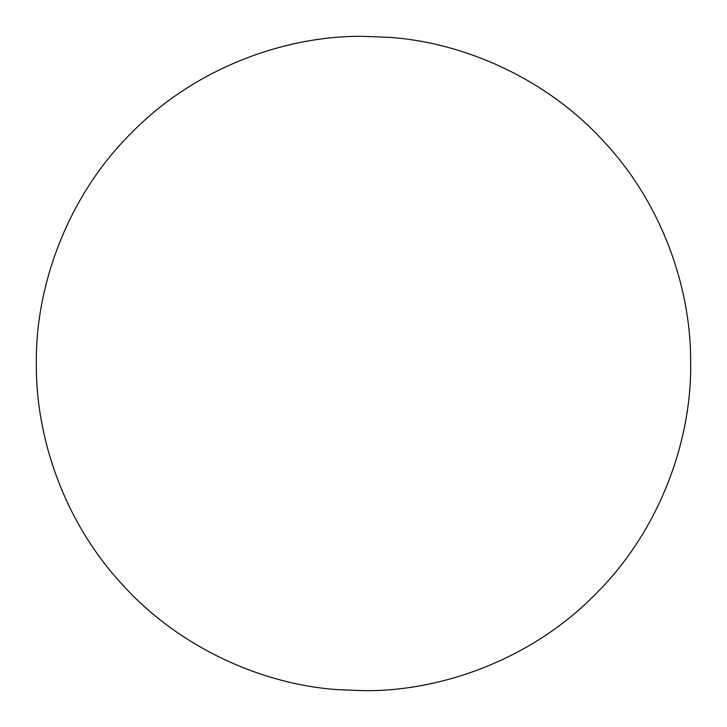 <?xml version="1.0" encoding="UTF-8"?>
<svg xmlns="http://www.w3.org/2000/svg" width="727" height="727" viewBox="0 0 727 727"><rect width="100%" height="100%" fill="white"/><g stroke="black" fill="none" stroke-linecap="round" stroke-linejoin="round"><path stroke-width="0.55" stroke-dasharray="3.63 2.73" d=""/><path stroke-width="1.09" d="M36.35 363.5C35.532 436.036 63.431 520.977 121.936 584.117C179.405 648.13 263.074 684.661 337.828 689.641L363.5 690.65C440.217 691.704 530.883 659.898 594.831 594.831C659.898 530.883 691.704 440.217 690.65 363.5C691.468 290.964 663.569 206.023 605.064 142.883C547.595 78.87 463.926 42.339 389.172 37.359L363.5 36.35C286.783 35.296 196.117 67.102 132.169 132.169C67.102 196.117 35.296 286.783 36.35 363.5C35.532 436.036 63.431 520.977 121.936 584.117C179.405 648.13 263.074 684.661 337.828 689.641L363.5 690.65C440.217 691.704 530.883 659.898 594.831 594.831C659.898 530.883 691.704 440.217 690.65 363.5C691.468 290.964 663.569 206.023 605.064 142.883C547.595 78.87 463.926 42.339 389.172 37.359L363.5 36.35C286.783 35.296 196.117 67.102 132.169 132.169C67.102 196.117 35.296 286.783 36.35 363.5"/></g></svg>
